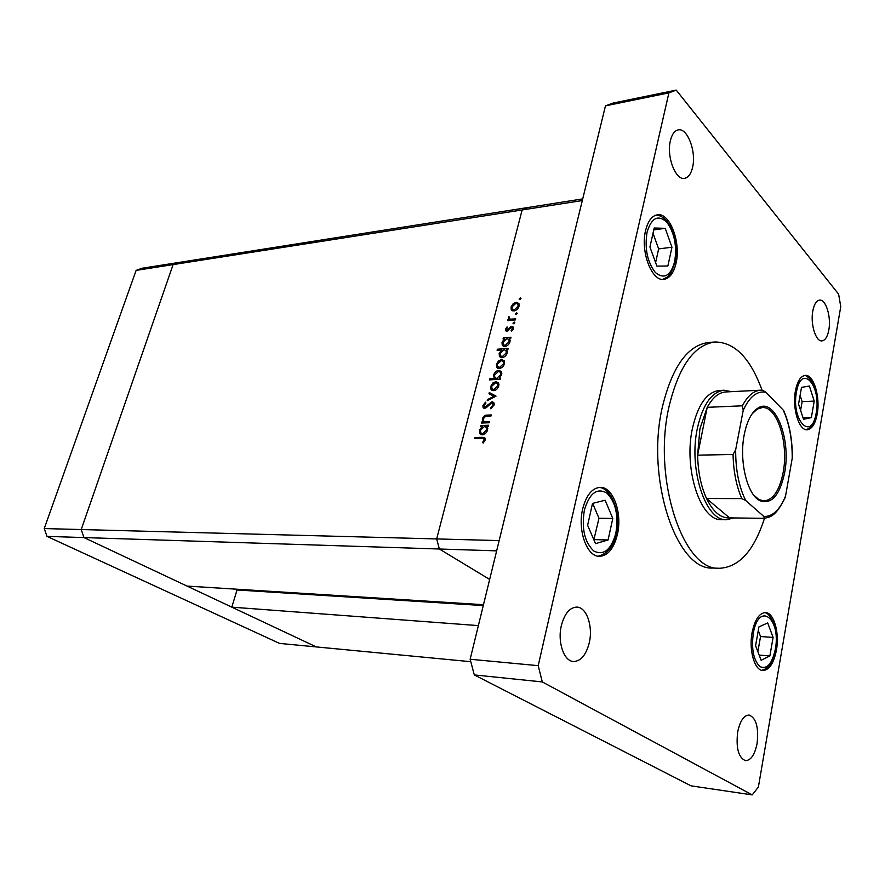 <?xml version="1.0" encoding="UTF-8"?>
<svg xmlns="http://www.w3.org/2000/svg" width="885" height="885" viewBox="0 0 885 885"><rect width="100%" height="100%" fill="white"/><g stroke="black" fill="none" stroke-linecap="round" stroke-linejoin="round"><path stroke-width="1.33" d="M496.651 550.857L439.358 549.01L436.681 538.932L439.358 549.01L489.659 579.443L439.358 549.01L83.975 537.571L81.232 529.551L173.117 264.593L179.013 262.436L142.031 268.255L136.124 270.39L44.25 528.566L46.971 536.376L279.538 643.406L316.321 646.924L83.975 537.571L81.232 529.551L173.117 264.593L136.124 270.39M582.717 198.893L179.013 262.436L173.117 264.593L522.15 209.955L527.626 207.566L522.15 209.955L582.319 200.541L499.162 540.591L436.681 538.932L522.15 209.955L436.681 538.932L44.25 528.566M483.476 604.709L187.045 586.08L83.975 537.571L46.971 536.376M470.798 661.703L316.321 646.924L231.815 607.154L478.365 625.606M231.815 607.154L237.036 589.974L235.244 589.111M237.036 589.974L483.265 605.572M489.56 421.647L489.283 422.742L481.495 423.052L481.772 421.968L483.166 421.913L482.502 418.594C483.464 416.149 485.069 414.976 487.281 415.109L491.263 414.932L490.987 416.027L485.522 416.392L483.398 418.738L483.686 420.961L484.692 421.68L489.56 421.647M492.049 401.69L493.819 402.587L494.062 404.998L490.788 408.793L490.511 407.797L492.967 405.053L492.823 403.294L491.761 402.775L486.407 407.576L484.615 408.328L483.11 407.62L482.911 405.474L485.522 402.177L485.931 403.117L483.962 405.54L484.858 407.244L492.049 401.69L494.118 403.272M496.042 396.137L487.215 400.728L487.513 399.555L493.907 396.336L489.007 393.725L489.305 392.564L496.042 396.137M493.631 390.65L491.009 389.356L490.755 386.358L492.879 382.973L495.932 381.601L498.554 382.895L498.786 385.871C497.879 388.659 496.153 390.252 493.631 390.65M499.284 368.481L496.629 367.175L496.408 364.288L498.52 360.914L501.574 359.531L504.218 360.837L504.428 363.702C503.521 366.456 501.806 368.049 499.284 368.481M504.461 338.811L503.034 338.933L503.311 337.882L511.021 337.218L510.756 338.269L509.417 338.38L510.003 341.754C509.074 344.486 507.359 346.09 504.837 346.555L502.249 345.261L502.016 342.395L504.461 338.811L505.047 339.298M520.955 298.654L519.23 299.407L520.325 297.791L520.955 298.654M513.964 310.934L511.242 309.617L511.087 306.984L513.167 303.677L516.187 302.239L518.92 303.566L519.053 306.166C518.167 308.843 516.475 310.436 513.964 310.934M517.161 313.567L515.446 314.33L516.53 312.693L517.161 313.567M515.689 318.843L515.424 319.894L507.724 320.624L507.99 319.596L509.118 319.485L508.388 317.549L508.875 316.62L509.362 318.467L510.501 319.175L515.689 318.843M514.782 322.925L513.068 323.689L514.152 322.04L514.782 322.925M506.873 331.156L505.49 330.525L505.401 329.187L507.05 326.919L507.525 327.561L506.342 329.098L507.094 330.116L510.446 326.842L511.74 326.344L513.245 327.063L513.344 328.623L511.674 331.156L511.132 330.525L512.371 328.766L511.508 327.384L506.873 331.156M501.684 349.907L497.093 350.272L497.37 349.221L508.189 348.347L507.924 349.398L506.585 349.509L507.171 352.905C506.242 355.659 504.516 357.263 501.994 357.717L499.417 356.434L499.173 353.502L501.684 349.907L502.26 350.372M499.184 378.227L500.622 378.138L500.346 379.211L489.482 379.908L489.759 378.835L494.272 378.548L493.642 375.107C494.571 372.342 496.297 370.738 498.808 370.306L501.386 371.589L501.651 374.609L499.184 378.227L500.357 379.167M482.004 426.592L480.566 426.647L480.854 425.552L488.642 425.254L488.365 426.349L487.015 426.404L487.569 429.999C486.617 432.853 484.858 434.458 482.314 434.812L479.924 433.672L479.515 430.254L482.004 426.592L482.679 427.09M484.062 440.044L483.929 438.905L481.739 438.418L474.659 438.639L474.946 437.544L482.126 437.323L484.969 438.031L485.146 440.066L483.155 443.075L482.502 442.456L484.062 440.044L484.947 440.686M520.103 299.639L519.196 298.842M520.988 298.389L520.325 297.791M512.172 310.602L511.541 310.06M513.09 310.923L512.968 309.706M511.906 307.703L511.087 306.984M513.798 304.23L513.167 303.677M517.88 304.064L516.187 302.239M518.212 304.02L519.108 304.031M513.245 309.816L514.34 310.878M515.933 303.267L512.028 306.896L512.161 308.876L514.24 309.894L518.101 306.265L517.979 304.23L515.933 303.267M518.82 306.896L518.101 306.265M515.114 310.657L514.24 309.894M516.331 314.54L515.402 313.744M517.205 313.268L516.53 312.693M509.052 320.503L507.99 319.596M510.18 320.392L509.118 319.485M510.457 320.37L510.413 319.374M509.306 318.334L508.388 317.549M509.517 317.162L508.875 316.62M510.003 319.02L511.441 320.27M511.751 320.237L510.501 319.175M513.964 323.899L513.023 323.091M514.816 322.616L514.152 322.04M507.437 331.023L505.401 329.187M507.924 330.802L507.094 330.116M508.543 330.326L507.868 329.762M509.627 329.032L508.975 328.479M511.165 327.461L510.446 326.842M513.433 327.782L511.74 326.344M511.773 331.067L511.132 330.525M513.079 329.364L512.371 328.766M504.417 338.811L503.311 337.882M508.764 339.309L509.959 339.209M504.118 346.544L503.919 345.283M502.846 343.07L502.016 342.395M504.196 345.393L505.368 346.477M506.906 338.601L502.968 342.296L503.134 344.519L505.114 345.504L509.063 341.787L508.886 339.497L506.906 338.601M509.793 342.406L509.063 341.787M506.054 346.278L505.114 345.504M498.509 350.161L497.37 349.221M505.899 350.405L507.105 350.316M501.297 357.706L501.087 356.434M499.992 354.177L499.173 353.502M501.364 356.555L502.558 357.628M504.074 349.708L500.125 353.414L500.302 355.681L502.271 356.655L506.22 352.949L506.032 350.615L504.074 349.708M506.961 353.558L506.22 352.949M503.233 357.44L502.271 356.655M497.801 368.248L496.85 367.485M498.543 368.459L498.332 367.187M497.237 364.952L496.408 364.288M499.206 361.467L498.52 360.914M503.123 361.29L501.574 359.531M503.653 361.224L504.417 361.246M498.686 367.33L499.859 368.403M501.308 360.582L497.359 364.222L497.558 366.423L499.56 367.419L503.465 363.779L503.299 361.534L501.308 360.582M504.218 364.377L503.465 363.779M500.534 368.193L499.56 367.419M490.998 379.809L489.759 378.835M495.5 379.521L494.272 378.548M495.899 379.499L495.578 378.205M494.461 375.76L493.642 375.107M500.302 372.065L498.808 370.306M500.91 371.988L501.585 371.999M495.788 378.293L497.093 379.422M496.717 378.393L500.689 374.676L500.501 372.342L498.543 371.368L494.582 375.063L494.803 377.508L497.956 379.366M501.441 375.273L500.689 374.676M492.281 390.462L491.186 389.61M492.945 390.628L492.691 389.345M491.584 387.01L490.755 386.358M493.587 383.526L492.879 382.973M497.436 383.338L495.932 381.601M498.045 383.26L498.742 383.282M493.067 389.5L494.272 390.562M495.666 382.674L491.706 386.302L491.938 388.615L493.907 389.577L497.835 385.937L497.635 383.614L495.666 382.674M498.587 386.535L497.835 385.937M494.925 390.373L493.907 389.577M488.31 400.164L487.513 399.555M494.704 396.945L493.907 396.336M491.241 394.92L491.418 394.212L489.305 392.564M491.418 394.212L495.677 396.458M491.363 408.45L490.511 407.797M493.83 405.706L492.967 405.053M484.947 408.284L484.969 407.542M483.885 406.204L482.911 405.474M485.81 407.963L484.858 407.244M487.115 406.912L486.429 406.381M488.597 405.241L487.901 404.71M493.188 403.582L494.129 403.328M483.155 422.986L481.772 421.968M484.549 422.93L483.166 421.913M484.88 422.919L484.493 421.614M483.31 419.202L482.502 418.594M484.648 421.669L486.108 422.875M486.285 422.864L484.692 421.68M482.823 427.001L480.854 425.552M486.064 427.024L487.392 426.979M481.838 434.8L481.495 433.473M480.345 430.873L479.515 430.254M481.871 433.628L483.177 434.701M484.471 426.493L480.466 430.21L480.754 432.809L482.613 433.716L486.617 429.999L486.341 427.355L484.471 426.493M487.403 430.575L486.617 429.999M483.719 434.524L482.613 433.716M476.395 438.584L474.946 437.544M485.201 439.834L483.929 438.905L485.268 438.894M483.243 442.998L482.502 442.456M484.537 441.46L483.708 440.852M762.04 390.208C750.458 358.281 734.793 342.207 715.036 341.986C694.072 344.774 678.718 366.423 668.96 406.923C652.278 478.951 683.253 571.068 719.35 568.281C739.086 567.296 754.131 550.636 764.485 518.3M715.036 341.986L708.586 342.473C687.534 345.261 672.113 366.855 662.323 407.222C645.563 479.006 676.638 570.803 712.879 568.037L719.35 568.281M692.612 167.265C696.506 151.567 687.335 127.462 678.131 129.907C674.503 130.748 671.914 134.343 670.376 140.715C666.328 156.568 675.675 180.706 684.669 178.316C688.43 177.498 691.074 173.814 692.612 167.265M776.399 650.243C779.674 632.83 773.91 612.575 765.481 612.586C759.297 612.984 754.839 619.633 752.106 632.532C748.688 650.066 754.54 670.454 762.804 670.531C769.22 670.144 773.755 663.385 776.399 650.243M617.442 534.286C622.509 512.979 613.051 486.639 600.174 487.358C592.065 488.033 586.235 495.224 582.673 508.919C577.363 530.358 586.943 556.831 599.455 556.355C607.973 555.747 613.969 548.401 617.442 534.286M676.063 263.166C681.162 242.335 669.735 212.168 657.289 214.823C651.825 215.885 647.92 221.139 645.585 230.576C640.242 251.639 651.935 281.873 664.004 279.361C669.746 278.344 673.762 272.945 676.063 263.166M817.198 414.069C820.495 396.934 813.647 374.311 805.261 375.406C800.648 376.059 797.374 381.192 795.438 390.794C791.998 408.085 798.989 430.818 807.197 429.767C811.965 429.114 815.306 423.882 817.198 414.069M757.073 743.588C758.854 727.558 756.221 718.045 749.153 715.058C743.876 715.235 740.059 720.855 737.692 731.917C735.855 748.013 738.455 757.593 745.469 760.658C750.889 760.469 754.761 754.783 757.073 743.588M589.31 642.587C593.16 626.27 586.622 607.221 576.898 607.099C569.73 607.387 564.53 613.593 561.322 625.728C557.329 642.101 563.911 661.25 573.425 661.515C580.87 661.283 586.169 654.977 589.31 642.587M828.825 329.961C831.358 316.985 825.849 298.997 819.543 300.115C816.379 300.646 814.145 304.23 812.828 310.856C810.206 323.932 815.815 341.975 822.021 340.88C825.262 340.349 827.53 336.709 828.825 329.961M724.085 390.23L719.228 390.484C706.872 392.011 697.955 404.6 692.468 428.24C683.297 469.161 700.743 521.431 721.684 519.661L726.552 519.716C705.677 521.508 688.276 469.105 697.413 428.074C702.878 404.379 711.772 391.756 724.085 390.23L731.342 391.668M838.626 294.185L676.228 90.104L668.894 92.881L538.202 665.664L542.284 681.926L752.228 794.896L758.379 787.053L840.75 306.641L838.626 294.185M676.228 90.104L613.073 103.069L605.473 105.857L470.145 659.248L474.305 674.923L691.041 785.847L752.228 794.896M668.894 92.881L605.473 105.857M538.202 665.664L470.145 659.248M542.284 681.926L474.305 674.923M656.88 266.12L667.865 265.987L671.958 247.225L665.232 228.33L654.192 228.009L649.933 247.037L656.88 266.12M653.772 229.89L665.232 228.33M655.608 262.646L658.65 248.895L653.008 233.264M658.65 248.895L671.958 247.225M595.539 543.644L608.083 539.972L612.785 518.444L605.13 500.235L592.519 503.41L587.618 525.292L595.539 543.644M593.857 539.739L598.979 518.267L592.64 503.377M598.979 518.267L612.785 518.444M594.244 539.629L608.083 539.972M803.536 419.28L811.346 417.62L814.222 401.115L809.377 386.037L801.522 387.376L798.558 404.102L803.536 419.28M800.593 410.33L802.131 401.646L800.095 395.407M802.131 401.646L814.222 401.115M803.093 417.919L811.346 417.62M761.133 660.265L769.873 655.951L773.092 637.41L767.704 622.929L758.932 626.901L755.58 645.707L761.133 660.265M757.859 651.681L760.547 636.536L758.279 630.54M760.547 636.536L773.092 637.41M759.164 655.099L769.873 655.951M744.263 434.535C747.051 420.895 751.675 412.045 758.135 407.974C774.972 396.889 791.433 439.137 784.575 472.988C779.729 495.456 771.51 504.693 759.894 500.689C747.161 494.859 738.886 460.687 744.263 434.535M753.655 495.058L758.998 499.616L764.02 500.943C773.169 499.925 779.541 490.467 783.136 472.579C788.9 443.44 777.284 406.016 762.239 407.565L757.272 409.091L752.106 413.837M743.223 410.308L742.382 405.806C747.626 395.872 753.677 390.672 760.558 390.197L725.833 391.944C718.775 392.42 712.569 397.553 707.215 407.332L699.913 428.794L697.612 455.155C698.022 471.915 700.997 486.363 706.551 498.52C713.122 511.873 720.788 518.333 729.55 517.891L764.286 518.311L763.899 516.508C772.682 516.674 779.895 509.837 785.548 496.009L792.208 458.375C792.329 439.734 789.331 423.638 783.203 410.076L765.912 392.265C757.106 390.595 749.551 396.613 743.223 410.308L735.667 449.779C735.557 469.913 738.898 486.838 745.712 500.534L763.899 516.508M733.875 517.946L726.552 519.716M742.382 405.806L707.215 407.332L697.612 455.155L733.057 454.481L735.667 449.779M745.712 500.534L741.818 498.609L706.551 498.52L729.55 517.891M792.219 454.956L792.208 458.375M785.548 496.009L784.497 499.228M783.203 410.076L784.154 411.702M762.605 390.252L760.558 390.197L762.605 390.252L765.912 392.265M514.163 320.016L513.101 319.098M488.642 416.127L487.281 415.109M488.111 422.787L486.739 421.769M484.294 438.894L482.126 437.323M647.068 232.158C644.523 248.663 647.311 262.148 655.442 272.602C664.17 279.583 670.587 275.943 674.669 261.672C677.114 245.776 674.425 232.556 666.626 222.002C658.009 214.413 651.493 217.81 647.068 232.158M584.365 510.158C581.434 528.788 584.609 542.428 593.89 551.09C603.858 555.791 611.181 549.806 615.86 533.135C618.659 515.236 615.617 501.85 606.734 492.967C596.91 487.535 589.443 493.266 584.365 510.158M796.489 391.922C790.924 420.64 811.932 442.002 816.202 412.996C821.645 385.561 801.323 362.739 796.489 391.922M753.29 633.383C751.299 649.236 753.544 660.332 760.005 666.659C766.963 669.646 772.052 663.905 775.293 649.435C781.4 618.449 758.744 600.694 753.29 633.383M741.818 498.609C736.386 486.241 733.466 471.528 733.057 454.481M511.242 309.617L512.614 310.812M517.979 304.23L519.196 305.303M508.499 318.821L510.335 320.381M506.784 330.083L507.747 330.901M512.315 327.804L513.333 328.667M505.49 330.525L506.154 331.09M502.249 345.261L503.687 346.455M508.886 339.497L510.18 340.581M499.417 356.434L500.866 357.617M506.032 350.615L507.348 351.688M496.629 367.175L498.133 368.37M503.299 361.534L504.605 362.596M493.93 378.094L495.722 379.51M500.501 372.342L501.828 373.404M491.009 389.356L492.558 390.55M497.635 383.614L498.974 384.665M492.823 403.294L494.184 404.345M483.11 407.62L483.94 408.25M484.515 407.211L485.633 408.051M482.812 421.459L484.792 422.919M479.924 433.672L481.351 434.712M486.341 427.355L487.757 428.406M662.732 279.406C667.069 277.326 669.137 275.976 668.949 275.357C669.591 273.675 670.41 276.673 674.978 262.181C676.748 252.9 676.228 243.486 673.419 233.928C672.478 230.299 670.233 225.974 666.693 220.962C663.219 217.124 659.668 215.166 656.028 215.099M598.127 556.222C607.641 553.778 613.681 546.211 616.225 533.511C621.292 511.807 610.716 487.458 598.846 487.447M806.069 429.667C809.576 428.318 812.917 427.566 816.379 413.273C817.895 402.62 816.866 392.984 813.304 384.344C809.631 378.017 806.578 375.096 804.144 375.594M761.642 670.31C768.49 668.96 773.103 662.068 775.492 649.634C776.731 641.879 776.554 634.49 774.972 627.454C771.654 617.52 768.091 612.586 764.297 612.641M757.272 409.091L758.135 407.974M783.756 410.717C789.486 423.992 792.352 439.535 792.352 457.357M785.216 497.414C774.95 518.654 768.589 516.928 764.563 518.289M758.998 499.616L759.894 500.689"/></g></svg>
